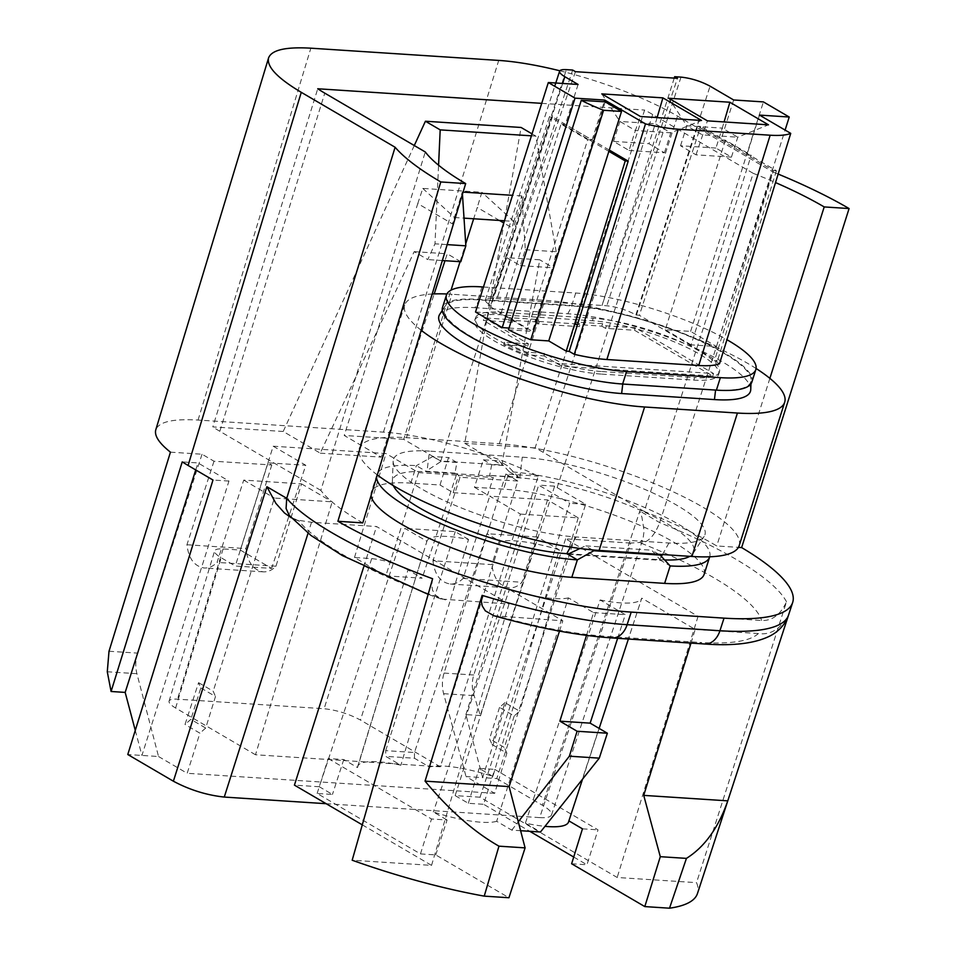 <?xml version="1.0" encoding="UTF-8"?>
<svg xmlns="http://www.w3.org/2000/svg" width="956" height="956" viewBox="0 0 956 956"><rect width="100%" height="100%" fill="white"/><g stroke="black" fill="none" stroke-linecap="round" stroke-linejoin="round"><path stroke-width="0.72" stroke-dasharray="4.78 3.58" d="M715.59 390.072L622.798 383.87A112.187 26.505 -162.4 0 1 500.705 351.366A112.187 26.505 -162.4 0 1 444.875 306.398A112.187 26.505 -162.4 0 1 479.338 299.909L572.142 305.956A112.187 26.505 17.6 0 1 687.997 335.795A112.187 26.505 17.6 0 1 751.105 380.141L750.962 383.858M715.602 389.917A112.187 26.505 17.6 0 0 751.105 380.141M751.894 382.006A113.107 26.732 17.6 0 0 691.738 336.894A113.107 26.732 17.6 0 0 571.76 305.478L478 299.371A113.107 26.732 17.6 0 0 442.497 307.497M587.713 139.707L592.111 139.994L565.426 124.376L561.029 124.089L587.713 139.707L527.581 329.282L500.884 313.652L561.029 124.089M636.397 315.133L697.677 126.24L773.44 170.574L714.443 360.806L717.418 361.01L639.373 315.325L635.895 314.835C626.622 309.887 616.931 306.876 606.809 305.777L492.185 298.32C488.181 298.081 485.923 298.595 485.433 299.849C485.086 301.26 486.831 303.1 490.655 305.382L552.437 116.775L549.473 116.584L488.193 305.478L532.384 331.338L605.172 101.874M759.482 115.09L746.827 154.992L721.003 139.887L733.658 99.974M719.51 363.77L714.443 360.806M746.827 154.992L751.225 155.278L725.401 140.173L721.003 139.887M508.484 329.784L532.384 331.338M488.193 305.478L491.157 305.669M475.526 312.003L500.884 313.652M509.022 328.063L527.581 329.282M725.401 140.173L665.268 329.736L690.614 331.385L716.45 346.502L691.092 344.853L751.225 155.278M665.268 329.736L691.092 344.853M483.461 287.003L575.715 293.014A113.107 26.732 -162.4 0 1 726.942 339.715M674.231 78.105L602.041 305.466L677.446 78.32M715.936 148.061L680.529 145.754L696.028 154.824L731.436 157.131L715.936 148.061L722.27 128.116L686.862 125.81L702.361 134.88L737.757 137.186L722.27 128.116L724.086 121.938M680.529 145.754L686.862 125.81L668.794 98.253M731.436 157.131L737.757 137.186L768.493 124.83M696.028 154.824L707.404 120.85M575.44 71.676L496.965 298.631L572.668 70.051M716.45 346.502L785.103 130.076M690.614 331.385L763.414 101.91M601.814 93.891L619.882 121.448L635.382 130.506L640.424 116.489M629.06 150.462L664.456 152.769L648.957 143.699L613.561 141.392L629.06 150.462L635.382 130.506L670.789 132.812L701.525 120.468M657.107 117.576L655.29 123.742L619.882 121.448L613.561 141.392M664.456 152.769L670.789 132.812L655.29 123.742L648.957 143.699M592.111 139.994L604.228 101.802M578.081 84.463L565.426 124.376M609.283 150.056L552.437 116.775M326.139 803.697L539.71 817.607L630.649 543.08L639.875 542.434L641.321 543.283C648.837 541.694 654.956 534.81 659.676 522.609L772.771 171.853A221.983 52.449 -162.4 0 1 778.16 174.064M630.649 543.08L565.629 538.837L698.071 616.345L761.609 620.492C772.209 620.934 780.502 614.696 786.501 601.79L696.542 882.651A216.056 51.05 -162.4 0 1 697.462 893.525M644.213 511.46L543.199 452.343A94.25 22.275 17.6 0 0 535.121 447.898L644.619 110.059A97.428 23.016 -162.4 0 1 652.685 114.505L753.185 173.323L644.213 511.46A183.791 43.426 -162.4 0 1 716.749 545.96L738.426 547.37M753.185 173.323A186.982 44.179 -162.4 0 1 775.531 182.572M769.879 378.361L716.749 545.96M362.778 522.896A183.791 43.426 -162.4 0 1 320.834 490.392L425.277 151.968M480.294 715.542L465.895 714.598L482.649 777.634L496.785 778.554L585.658 504.302L557.133 487.596A128.941 30.473 -162.4 0 0 554.623 486.162L480.294 715.542L474.14 695.657C471.81 688.786 471.69 681.903 473.782 675.008L538.264 476.124A128.952 30.473 17.6 0 0 383.464 432.136L198.059 420.054C172.857 418.597 158.768 421.847 155.78 429.818M559.822 70.78A132.442 31.297 -162.4 0 1 677.517 116.106L772.771 171.853M496.785 778.554L542.387 805.251L639.851 511.006L641.93 517.268L644.105 530.747L643.089 538.503L639.875 542.434M504.469 220.776L513.898 221.386L521.797 195.932L525.334 249.707L520.291 265.613L506.716 257.666L539.758 259.817L501.769 464.986L464.724 443.309L521.104 127.471M506.716 257.666L440.752 461.007L501.769 464.986M532.038 133.876L535.862 136.111L556.189 251.715L553.333 267.764L539.758 259.817M513.898 221.386L511.926 227.743L503.776 222.975M499.45 220.442L477.259 207.464L473.674 218.769M440.752 461.007L403.707 439.33L451.029 290.182M460.063 261.681L465.715 243.852M462.441 194.247L462.298 192.06L452.439 223.871L417.772 203.58L344.22 435.458L381.265 457.135L434.203 293.922M460.804 261.729L447.229 253.794L444.982 260.701M414.283 145.539L283.203 431.479L320.248 453.168L414.187 251.643L427.762 259.578L434.992 243.816L438.577 165.197M414.187 251.643L447.229 253.794M320.248 453.168L381.265 457.135M541.717 103.356L644.619 110.059M283.203 431.479L212.806 426.902L317.739 88.765M535.121 447.898L464.724 443.309M417.772 203.58L422.791 188.416L481.872 192.264L477.259 207.464M403.707 439.33L344.22 435.458M320.834 490.392L219.832 431.287A94.25 22.275 -162.4 0 1 212.806 426.902M432.614 578.739L431.73 584.833L432.471 589.971L434.765 594.489L441.063 599.018L508.974 604.037L376.533 526.517L311.525 522.287L297.531 520.136L290.254 517.184M709.711 556.786A125.905 29.744 17.6 0 0 642.563 506.596A125.905 29.744 17.6 0 0 509.178 471.69L499.08 460.852L483.342 459.824L474.451 487.249L503.633 489.149A125.905 29.744 -162.4 0 1 637.174 524.127A125.905 29.744 -162.4 0 1 704.142 574.329M371.071 495.59A125.905 29.744 -162.4 0 1 371.31 492.149A125.905 29.744 -162.4 0 1 410.829 483.103L440.011 485.003L448.531 457.554L456.872 462.441L454.996 473.136L456.036 473.746L426.974 471.846L429.459 451.124A114.708 27.103 -162.4 0 0 393.155 461.115A114.708 27.103 -162.4 0 0 457.685 506.453A114.708 27.103 -162.4 0 0 576.133 536.973L668.949 543.008A114.708 27.103 17.6 0 0 704.178 536.376A114.708 27.103 17.6 0 0 647.104 490.392A114.708 27.103 17.6 0 0 522.263 457.171L429.459 451.124M453.144 492.687L487.584 494.933L493.344 477.546L458.665 475.287L453.144 492.687L440.011 485.003M474.451 487.249L487.584 494.933M445.436 599.89A197.139 46.581 -162.4 0 1 298.965 520.984L293.432 519.048L289.405 515.631M454.996 473.136L425.922 471.236L416.362 465.644A125.905 29.744 17.6 0 0 376.855 474.69A125.905 29.744 17.6 0 0 376.545 477.534M568.796 553.787L659.568 559.702A109.319 25.836 17.6 0 0 664.623 559.953M689.85 556.32A109.319 25.836 17.6 0 0 693.148 553.381A109.319 25.836 17.6 0 0 638.751 509.56A109.319 25.836 17.6 0 0 519.777 477.892L489.675 475.395L518.738 477.283L509.178 471.69L503.633 489.149M393.37 485.66A109.319 25.836 -162.4 0 1 392.378 481.37A109.319 25.836 -162.4 0 1 426.974 471.846M567.804 554.265L660.608 560.312L670.168 565.916M377.321 474.941A150.642 35.599 -162.4 0 1 359.205 448.495A150.642 35.599 -162.4 0 1 406.479 437.681L451.985 294.257A150.642 35.599 -162.4 0 0 446.894 293.982M421.19 330.262A150.642 35.599 -162.4 0 1 404.711 305.072A150.642 35.599 -162.4 0 1 432.184 294.018M439.724 314.333A114.708 27.103 -162.4 0 1 474.953 307.701L479.338 299.909M750.747 389.606A114.708 27.103 17.6 0 0 686.217 344.256A114.708 27.103 17.6 0 0 567.768 313.747L474.953 307.701M756.088 368.502A150.642 35.599 17.6 0 0 544.789 300.304L451.985 294.257M739.191 545.637A150.642 35.599 17.6 0 0 659.078 485.564A150.642 35.599 17.6 0 0 499.295 443.727L406.479 437.681M317.141 793.456L328.219 758.538L343.766 759.542L357.52 767.596L426.902 541.251L404.89 528.369L319.304 786.752L332.449 794.448L317.141 793.456L420.449 853.911L435.757 854.915L508.939 897.744M362.276 824.837L431.55 865.383L352.178 860.221M319.304 786.752L294.424 785.127M565.629 538.837L480.043 797.22L617.17 877.477L696.542 882.651M571.628 863.758L586.936 864.762L598.014 829.844L494.706 769.377L483.628 804.295L529.767 831.302M573.72 857.03L586.936 864.762M480.043 797.22L455.164 795.607L468.32 803.303L483.628 804.295M328.219 758.538L431.526 818.993L447.073 820.009L435.757 854.915M420.449 853.911L431.526 818.993M357.52 767.596A64.638 15.272 -162.4 0 1 357.675 766.449A64.638 15.272 -162.4 0 1 400.863 765.218L385.746 756.375L385.698 750.639L414.462 752.515L486.939 533.711L500.239 541.49L429.567 767.094L414.45 758.239L385.746 756.375M455.164 795.607L537.284 536.997L559.284 549.879L492.914 776.415A64.638 15.272 17.6 0 0 429.567 767.094M492.914 776.415L479.159 768.361L494.706 769.377M582.467 828.828L598.014 829.844M568.892 820.881L568.712 820.774A64.638 15.272 17.6 0 1 568.533 821.993M617.624 638.321L625.284 614.684L600.129 599.962L525.37 823.152A64.638 15.272 17.6 0 0 544.992 826.331M525.37 823.152L540.487 831.995M586.506 635.393L593.58 612.617L568.426 597.894L496.666 821.288L511.783 830.131L520.614 830.704M496.666 821.288A64.638 15.272 -162.4 0 1 433.319 811.955L447.073 820.009M343.766 759.542L332.449 794.448M468.32 803.303L479.159 768.361M559.284 549.879A66.753 15.774 17.6 0 0 500.239 541.49M426.902 541.251A66.753 15.774 -162.4 0 1 468.524 539.435L400.863 765.218M698.071 616.345L617.17 877.477M431.55 865.383L508.974 604.037M363.746 566.812L376.533 526.517M537.284 536.997L486.939 533.711M468.524 539.435L455.235 531.644L404.89 528.369M517.805 481.023L460.027 477.259L432.96 560.778L491.862 564.614L517.805 481.023L505.844 474.021L538.264 476.124M240.291 550.047L271.624 568.39L235.296 566.024L221.183 557.754C216.426 554.922 214.252 552.628 214.646 550.883C215.243 549.282 218.064 548.636 223.095 548.923L240.291 550.047L273.201 446.213L386.021 453.55L418.597 472.623L456.311 475.084L460.027 477.259M273.201 446.213L305.777 465.273L271.624 568.39M170.443 452.164L202.039 454.231L214.001 461.222L271.779 464.986L268.062 462.824L305.777 465.273M539.71 817.607C546.701 818.013 550.644 817.117 551.528 814.93C552.15 812.469 549.103 809.242 542.387 805.251M456.872 462.441L441.134 461.413L425.922 471.236M410.829 483.103L416.362 465.644L432.793 456.526L448.531 457.554M432.793 456.526L441.134 461.413M518.738 477.283L507.433 465.727L499.08 460.852M483.342 459.824L491.683 464.712L507.433 465.727M491.683 464.712L489.675 475.395M458.665 475.287L456.036 473.746L490.715 476.004L493.344 477.546M504.971 702.624L499.534 707.38L514.197 715.96L519.598 711.18L504.971 702.624L491.993 744.461L506.871 753.173L494.682 793.325L466.038 776.559L482.649 777.634L569.68 503.262L538.682 485.122L465.895 714.598M135.274 730.396L141.93 755.443L228.962 481.059L197.964 462.931L182.226 461.903M195.741 469.934L197.964 462.931M200.832 687.926L215.482 696.506L205.707 728.042L190.853 719.354L185.022 724.469L198.573 682.656L200.832 687.926L190.853 719.354M514.197 715.96L504.41 747.496L489.568 738.809L491.993 744.461M499.534 707.38L489.568 738.809M228.962 481.059L212.985 480.02M202.039 454.231L137.58 653.115C135.441 659.999 135.214 666.858 136.911 673.693L158.541 756.519L127.781 754.523M585.658 504.302L569.68 503.262M414.45 758.239L414.462 752.515M506.871 753.173L504.41 747.496M158.541 756.519L187.185 773.296L199.9 733.168L185.022 724.469M494.682 793.325L187.185 773.296M205.707 728.042L199.9 733.168M198.573 682.656L213.2 691.224L215.482 696.506M505.844 474.021L444.05 673.072C442.007 679.967 441.863 686.838 443.62 693.674L466.038 776.559M554.623 486.162L538.682 485.122M520.434 514.089L578.237 517.853L547.549 499.904L489.747 496.14L520.434 514.089L440.346 766.808L255.491 754.762L332.21 501.828L274.408 498.064L213.2 691.224M547.549 499.904L521.988 582.252C518.164 586.219 513.934 588.095 509.297 587.868C499.462 586.219 493.655 578.464 491.862 564.614M432.96 560.778C434.61 574.616 440.369 582.371 450.252 584.02C454.913 584.247 459.191 582.383 463.086 578.416L489.747 496.14M463.086 578.416L521.988 582.252M255.491 754.762L175.605 708.014C170.849 705.181 168.674 702.887 169.069 701.13C169.666 699.541 172.486 698.884 177.529 699.183L324.108 708.731C336.751 710.093 348.868 713.869 360.46 720.047L440.346 766.808M408.045 569.931C396.441 563.741 384.324 559.965 371.681 558.603L354.497 557.491L385.83 575.823L422.158 578.189L408.045 569.931L360.46 720.047M578.237 517.853L519.598 711.18M275.961 566.227L217.06 562.391L243.72 480.115L301.522 483.879L275.961 566.227C272.137 570.194 267.907 572.07 263.27 571.843C253.436 570.194 247.628 562.439 245.835 548.589L271.779 464.986M214.001 461.222L186.934 544.753C188.583 558.591 194.343 566.346 204.226 567.995C208.886 568.223 213.164 566.346 217.06 562.391M186.934 544.753L245.835 548.589M243.72 480.115L274.408 498.064M301.522 483.879L332.21 501.828M456.311 475.084L422.158 578.189M354.497 557.491L386.021 453.55M268.062 462.824L235.296 566.024M418.597 472.623L385.83 575.823M385.698 750.639L455.235 531.644M690.985 643.101L695.227 629.43L641.763 598.145L628.391 639.014M600.129 599.962A66.753 15.774 17.6 0 0 641.763 598.145L568.712 820.774M511.783 830.131L518.283 821.778M568.426 597.894A66.753 15.774 -162.4 0 1 509.369 589.517L433.319 811.955M559.499 631.103L562.833 620.803L509.369 589.517M592.278 549.867L585.431 545.864L651.729 550.19L660.608 560.312M579.969 548.469L585.431 545.864M658.756 554.301L651.729 550.19M493.858 615.724L562.833 620.803M695.227 629.43L758.359 633.541C770.333 635.25 780.383 629.179 788.473 615.317M593.58 612.617L625.284 614.684M520.291 265.613L553.333 267.764M525.334 249.707L556.189 251.715M454.411 217.514L464.019 218.135M521.797 195.932L512.547 195.335M463.086 192.108L462.298 192.06M447.169 244.617L434.992 243.816M535.862 136.111L531.417 135.824M442.341 260.534L427.762 259.578M422.791 188.416L454.494 217.514M513.814 221.386L481.872 192.264M608.876 151.347L549.473 116.584M697.677 126.24L700.64 126.431L639.373 315.325M773.44 170.574L776.403 170.777L700.64 126.431M776.403 170.777L717.418 361.01M512.332 322.291L513.157 319.794L484.166 317.906L483.354 320.403L512.332 322.291L508.532 320.069L509.476 317.655L535.695 319.352L539.375 321.503L580.125 324.156L576.456 322.017L602.674 323.726L606.343 325.865L635.334 327.753L713.535 373.521L562.355 363.674L544.789 353.385L526.816 352.214A75.404 17.817 -162.4 0 1 504.517 342.26L503.728 344.757A75.404 17.817 17.6 0 0 526.027 354.712L543.988 355.883L544.789 353.385M600.966 374.059A79.288 18.738 -162.4 0 1 516.861 352.035A79.288 18.738 -162.4 0 1 474.69 320.415A79.288 18.738 -162.4 0 1 499.582 314.715L592.385 320.762A79.288 18.738 -162.4 0 1 676.49 342.786A79.288 18.738 -162.4 0 1 718.661 374.405A79.288 18.738 -162.4 0 1 693.781 380.106L600.966 374.059L601.754 371.549L694.57 377.596L693.781 380.106M535.695 319.352L534.774 321.778L508.532 320.069M534.774 321.778L538.575 324L579.312 326.653L580.125 324.156M602.674 323.726L601.754 326.139L575.512 324.431L579.312 326.653M601.754 326.139L605.554 328.362L634.533 330.25L712.758 376.031L561.578 366.184L543.988 355.883M503.728 344.757L527.628 346.311L483.354 320.403M718.661 374.405L719.45 371.908A79.288 18.738 -162.4 0 0 677.278 340.288A79.288 18.738 -162.4 0 0 593.186 318.264L500.37 312.218A79.288 18.738 17.6 0 0 475.49 317.906A79.288 18.738 17.6 0 0 517.662 349.526A79.288 18.738 17.6 0 0 601.754 371.549M719.45 371.908A79.288 18.738 -162.4 0 1 694.57 377.596M509.476 317.655L513.157 319.794M527.628 346.311L528.429 343.813L484.166 317.906M528.429 343.813L504.517 342.26M538.575 324L539.375 321.503M635.334 327.753L634.533 330.25M713.535 373.521L712.758 376.031M562.355 363.674L561.578 366.184M526.027 354.712L526.816 352.214M605.554 328.362L606.343 325.865M575.512 324.431L576.456 322.017M635.895 314.835L710.069 86.171M680.995 77.113L606.809 305.777M478 299.371L481.955 286.896M571.76 305.478L575.715 293.014M562.642 83.459L490.655 305.382M492.185 298.32L566.37 69.645M786.501 601.79A218.685 51.672 17.6 0 0 659.676 522.609L639.851 511.006M198.059 420.054L310.855 48.182M383.464 432.136L498.733 60.419M557.133 487.596L677.517 116.106M219.832 431.287L324.777 93.15M543.199 452.343L652.685 114.505M641.321 543.283A197.139 46.581 -162.4 0 1 761.609 620.492M298.965 520.984L297.531 520.136M570.457 547.071L576.133 536.973M567.768 313.747L572.142 305.956M659.568 559.702L661.385 556.476M662.472 554.54L668.949 543.008M519.777 477.892L522.263 457.171M499.295 443.727L544.789 300.304M311.525 522.287L308.047 533.245M443.62 693.674L474.14 695.657M136.911 673.693L107.287 671.769M371.681 558.603L324.108 708.731M175.605 708.014L221.183 557.754M223.095 548.923L177.529 699.183M109.008 651.251L137.58 653.115M473.782 675.008L444.05 673.072M612.007 637.951A21.546 15.129 93.7 0 1 607.084 636.409A197.139 46.581 -162.4 0 1 499.713 616.692M704.823 643.997A21.546 15.129 93.7 0 1 699.888 642.456L607.084 636.409M758.359 633.541A197.139 46.581 -162.4 0 1 699.888 642.456M500.37 312.218L499.582 314.715M593.186 318.264L592.385 320.762M485.445 299.814L554.719 86.267M441.063 599.018L428.145 594.345M376.855 474.69L371.31 492.149M392.378 481.37L393.155 461.115M404.711 305.072L359.205 448.495M444.875 306.398L442.258 310.425M693.148 553.381L704.178 536.376M357.675 766.449L423.006 553.918M551.493 815.05L643.161 538.288M291.198 517.734L293.743 519.228M450.324 584.032L509.225 587.868M169.045 701.226L214.61 550.967M263.199 571.843L204.297 568.007M582.539 779.176L599.149 728.412M475.49 317.906L474.69 320.415"/><path stroke-width="1.43" d="M446.452 295.022L442.497 307.497A113.107 26.732 17.6 0 0 502.665 352.597A113.107 26.732 17.6 0 0 622.631 384.025L716.403 390.132A113.107 26.732 17.6 0 0 751.894 382.006L755.849 369.53A113.107 26.732 -162.4 0 1 720.358 377.656L626.586 371.549A113.107 26.732 -162.4 0 1 506.62 340.133A113.107 26.732 -162.4 0 1 446.452 295.022A113.107 26.732 -162.4 0 1 481.955 286.896L483.461 287.003M554.719 86.267L559.619 71.15C560.108 69.919 562.355 69.406 566.37 69.645L572.668 70.051L575.44 71.676L677.446 78.32L674.685 76.695L680.995 77.113C691.104 78.201 700.796 81.224 710.069 86.171L733.658 99.974L763.414 101.91L789.238 117.026L759.482 115.09L790.732 133.374L719.51 363.77A80.794 19.096 17.6 0 1 698.74 365.503L606.881 359.516L678.294 129.227A78.631 18.582 17.6 0 1 645.491 123.91L604.778 100.081L575.022 98.145L548.326 82.527L578.081 84.463L564.829 76.707L562.642 83.459M790.732 133.374A78.631 18.582 -162.4 0 1 770.154 135.214L678.294 129.227M559.607 71.186C559.26 72.584 561.005 74.425 564.829 76.707M668.794 98.253L729.882 102.232L768.493 124.83L707.404 120.85L668.794 98.253M601.814 93.891L662.902 97.871L701.525 120.468L640.424 116.489L601.814 93.891M645.491 123.91L574.269 354.317A80.794 19.096 17.6 0 0 606.881 359.516M574.269 354.317L569.202 351.354L628.2 161.122L609.283 150.056M581.272 100.308L605.172 101.874L621.531 111.446L603.571 110.275A75.404 17.817 -162.4 0 1 581.272 100.308L508.484 329.784A75.404 17.817 17.6 0 0 530.771 339.75L548.744 340.922L566.239 351.163L569.202 351.354M548.326 82.527L475.526 312.003L502.223 327.621L509.022 328.063M726.942 339.715A113.107 26.732 -162.4 0 1 755.849 369.53M674.685 76.695L674.231 78.105M729.882 102.232L724.086 121.938M785.103 130.076L789.238 117.026M662.902 97.871L657.107 117.576M604.228 101.802L604.778 100.081M502.223 327.621L575.022 98.145M778.16 174.064A221.983 52.449 -162.4 0 1 849.083 208.551L824.203 206.926L769.879 378.361M559.822 70.78A132.442 31.297 -162.4 0 0 498.733 60.419L310.855 48.182C285.653 46.725 271.552 49.975 268.564 57.946C266.593 66.705 277.491 78.177 301.271 92.326L395.115 147.26A221.983 52.449 -162.4 0 0 440.8 181.951L337.898 521.283A218.805 51.696 17.6 0 0 631.223 612.091L724.027 618.138A218.805 51.696 17.6 0 0 792.655 602.519A218.805 51.696 17.6 0 0 741.629 547.573L849.083 208.551M792.655 602.519L697.462 893.525A216.056 51.05 -162.4 0 1 669.511 908.2L686.432 858.38C704.644 846.968 718.422 827.788 727.767 800.853L788.377 615.616L784.9 622.75C780.682 628.893 775.376 633.458 768.959 636.469C754.129 643.543 732.75 646.053 704.823 643.997A21.546 15.129 93.7 0 0 719.94 630.733A218.685 51.672 17.6 0 0 788.473 615.317M775.531 182.572A186.982 44.179 -162.4 0 1 824.203 206.926M395.115 147.26L286.716 498.315A218.685 51.672 17.6 0 0 432.614 578.739L352.178 860.221A216.056 51.05 17.6 0 0 484.238 896.13L498.96 846.168L525.095 847.876L509.106 786.609L559.499 631.103M482.135 595.361A218.685 51.672 17.6 0 0 627.124 624.686A21.546 15.129 93.7 0 1 612.007 637.951C577.699 635.549 538.312 628.14 493.858 615.724L485.313 610.836L482.218 605.901L481.322 601.049L482.135 595.361L425.062 781.136C449.296 810.258 473.937 831.935 498.96 846.168M541.717 103.356L317.739 88.765A97.428 23.016 -162.4 0 0 324.777 93.15L425.277 151.968A186.982 44.179 17.6 0 0 465.68 183.576L362.778 522.896L337.898 521.283M155.78 429.818C154.179 435.685 159.066 443.142 170.443 452.164L109.008 651.251L107.287 671.769L111.087 691.487L182.226 461.903L188.093 465.464L301.271 92.326M531.417 135.824L440.19 129.873L425.42 121.233L521.104 127.471L532.038 133.876M503.776 222.975L499.45 220.442M451.029 290.182L460.063 261.681M465.715 243.852L473.674 218.769M442.341 260.534L460.804 261.729L465.847 245.835L462.441 194.247M444.982 260.701L434.203 293.922M440.19 129.873L438.577 165.197M425.42 121.233L414.283 145.539M308.047 533.245L224.278 797.065C206.58 795.153 189.611 789.871 173.383 781.207L127.781 754.523L212.985 480.02L188.093 465.464M440.8 181.951L465.68 183.576M738.426 547.37L741.629 547.573M664.635 583.375L670.168 565.916A125.905 29.744 17.6 0 0 709.687 556.87L704.142 574.329A125.905 29.744 -162.4 0 1 664.635 583.375L571.819 577.328A125.905 29.744 -162.4 0 1 444.456 544.92A125.905 29.744 -162.4 0 1 371.071 495.59M289.405 515.631L286.083 508.52L286.716 498.315L266.891 486.712L275.842 503.322L284.47 512.978L291.198 517.734M376.545 477.534A125.905 29.744 17.6 0 0 448.973 527.043A125.905 29.744 17.6 0 0 577.364 559.869L593.784 550.752L660.082 555.066L658.756 554.301M664.623 559.953A109.319 25.836 17.6 0 0 689.85 556.32M568.796 553.787L566.753 553.655A109.319 25.836 -162.4 0 1 461.043 527.473A109.319 25.836 -162.4 0 1 393.37 485.66M579.969 548.469L567.804 554.265L577.364 559.869L571.819 577.328M691.917 556.464L737.423 413.04A150.642 35.599 17.6 0 0 784.697 402.213L739.191 545.637A150.642 35.599 17.6 0 1 691.917 556.464L599.113 550.417A150.642 35.599 -162.4 0 1 377.321 474.941M737.423 413.04L644.607 406.993A150.642 35.599 -162.4 0 1 421.19 330.262M432.184 294.018A150.642 35.599 -162.4 0 1 446.894 293.982M750.962 383.858L750.747 389.606A114.708 27.103 17.6 0 1 714.443 399.584L621.627 393.537A114.708 27.103 -162.4 0 1 496.797 360.316A114.708 27.103 -162.4 0 1 439.724 314.333L442.258 310.425M784.697 402.213A150.642 35.599 17.6 0 0 756.088 368.502M484.238 896.13L508.939 897.744L525.095 847.876M363.746 566.812L294.424 785.127L362.276 824.837M669.511 908.2L644.81 906.587L660.297 856.684L686.432 858.38M568.892 820.881L582.467 828.828L571.628 863.758L644.81 906.587M529.767 831.302L573.72 857.03M544.992 826.331A64.638 15.272 17.6 0 0 568.533 821.993L582.539 779.176M520.614 830.704L540.487 831.995L599.281 758.144L607.359 733.216L590.139 723.142L617.624 638.321M135.274 730.396L125.176 692.407L195.741 469.934M224.278 797.065L326.139 803.697M125.176 692.407L111.087 691.487M690.985 643.101L643.723 795.38L660.297 856.684M518.283 821.778L569.358 756.196L599.281 758.144M569.358 756.196L577.101 731.244L559.881 721.171L586.506 635.393M670.168 565.916L660.082 555.066M593.784 550.752L592.278 549.867M425.062 781.136L509.106 786.609M643.723 795.38L727.767 800.853M607.359 733.216L577.101 731.244M590.139 723.142L559.881 721.171M464.019 218.135L504.469 220.776M512.547 195.335L463.086 192.108M465.847 245.835L447.169 244.617M566.239 351.163L625.236 160.931L608.876 151.347L621.531 111.446M625.236 160.931L628.2 161.122M548.744 340.922L608.876 151.347M530.771 339.75L603.571 110.275M770.154 135.214L698.74 365.503M716.403 390.132L720.358 377.656M622.631 384.025L626.586 371.549M724.027 618.138L719.94 630.733L627.124 624.686L631.223 612.091M173.383 781.207L266.891 486.712M566.753 553.655L570.457 547.071M599.113 550.417L644.607 406.993M621.627 393.537L622.774 384.025M714.443 399.584L715.59 390.072M661.385 556.476L662.472 554.54M155.685 430.14L268.433 58.388M428.145 594.345L342.356 555.567L310.975 535.48L289.059 515.212M599.149 728.412L628.391 639.014M612.007 637.951L704.823 643.997"/></g></svg>
